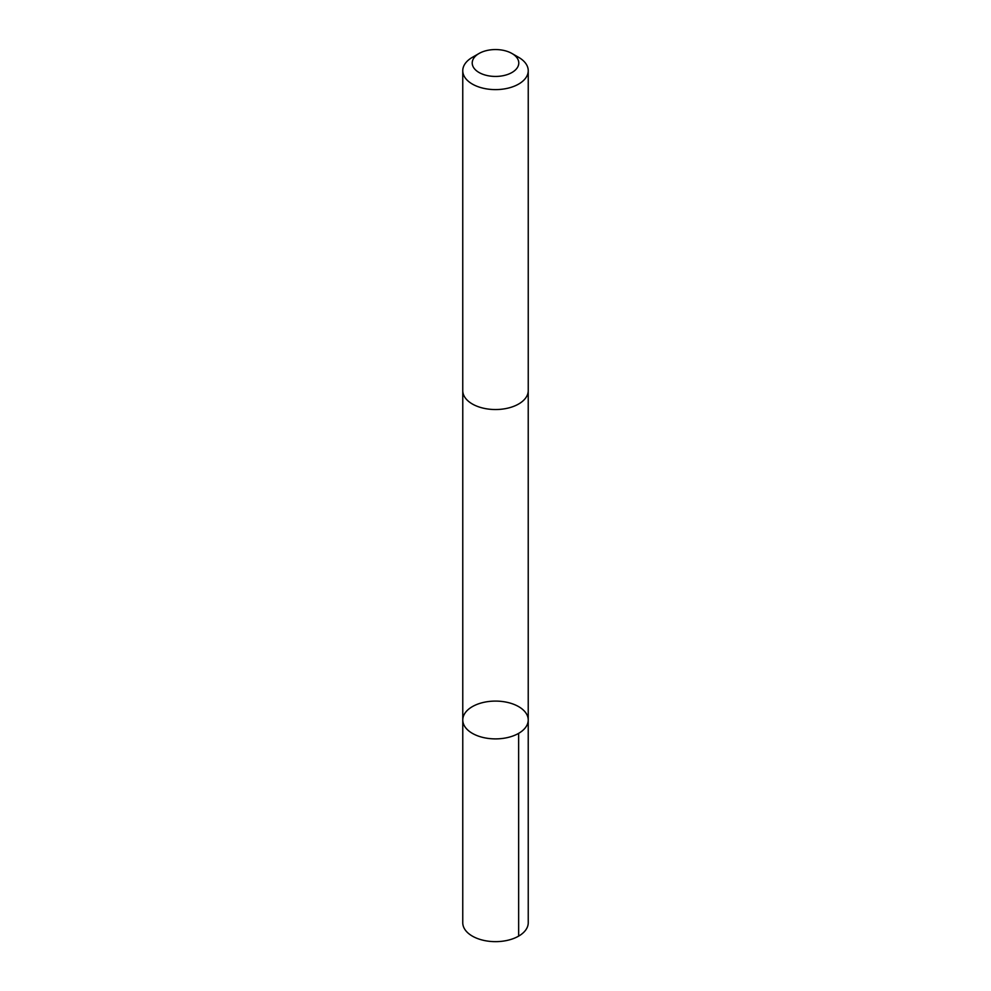 <?xml version="1.0" encoding="UTF-8"?>
<svg xmlns="http://www.w3.org/2000/svg" width="991" height="991" viewBox="0 0 991 991"><rect width="100%" height="100%" fill="white"/><g stroke="black" fill="none" stroke-linecap="round" stroke-linejoin="round"><path stroke-width="1.49" d="M490.756 701.294A32.728 18.903 180 0 1 528.228 719.999A32.728 18.903 180 0 1 495.5 738.89A32.728 18.903 180 0 1 462.772 719.999A32.728 18.903 180 0 1 490.756 701.294M462.76 922.745A32.74 18.903 0 0 0 500.244 941.45A32.74 18.903 0 0 0 528.24 922.745L528.228 719.999A32.728 18.903 180 0 1 495.5 738.89A32.728 18.903 180 0 1 462.772 719.999L462.76 922.745M479.037 53.489L472.348 57.342A32.74 18.903 0 0 0 462.76 70.708L462.76 390.627A32.74 18.903 0 0 0 500.244 409.333A32.74 18.903 0 0 0 528.24 390.627L528.24 70.708A32.74 18.903 0 0 0 518.652 57.342L511.963 53.489A23.289 13.44 0 0 0 479.037 53.489A23.289 13.44 0 0 0 474.689 69.023A23.289 13.44 0 0 0 498.869 76.295A23.289 13.44 0 0 0 517.599 67.227A23.289 13.44 0 0 0 511.963 53.489M462.76 70.708A32.74 18.903 0 0 0 500.244 89.413A32.74 18.903 0 0 0 528.24 70.708M518.64 733.352L518.652 936.111M462.772 391.111L462.772 719.999M528.228 391.111L528.228 719.999"/></g></svg>
